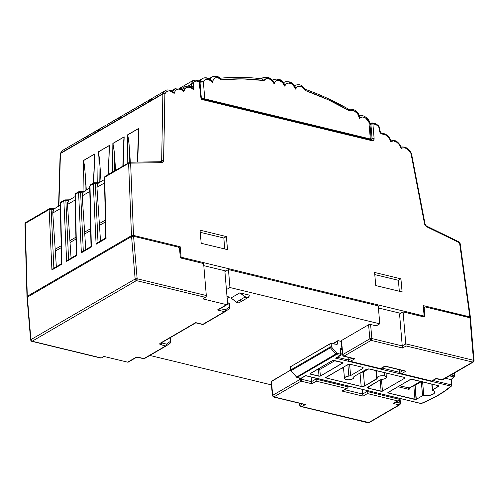 <?xml version="1.0" encoding="UTF-8"?>
<svg xmlns="http://www.w3.org/2000/svg" width="499" height="499" viewBox="0 0 499 499"><rect width="100%" height="100%" fill="white"/><g stroke="black" fill="none" stroke-linecap="round" stroke-linejoin="round"><path stroke-width="0.75" d="M62.618 150.405L60.229 153.474A1.435 0.873 20.1 0 1 60.51 153.156L162.936 93.587L165.263 90.699M374.874 123.771A1.435 0.848 103.6 0 1 375.329 123.69A1.435 0.848 103.6 0 1 375.866 124.557C377.737 125.23 378.872 126.665 379.277 128.861A1.435 0.574 -5.6 0 1 379.826 129.241A1.435 0.574 174.4 0 0 379.277 128.861L379.477 130.925A1.435 0.574 -5.6 0 1 380.026 131.306A1.435 0.574 174.4 0 0 379.477 130.925C379.77 132.528 380.6 133.576 381.966 134.063A1.435 0.848 -76.4 0 0 381.436 133.196A1.435 0.848 103.6 0 1 381.966 134.063L379.745 131.961L378.909 127.438L378.136 126.122L375.866 124.557L372.896 123.839L374.125 138.678A1.435 0.586 175.3 0 0 372.117 138.922L371.799 139.814M341.378 341.148L341.497 340.505L368.58 324.755L370.595 324.512L376.234 325.878L379.77 323.826L229.958 287.536L226.421 289.588L224.912 271.624L226.421 289.588L229.958 287.536L379.77 323.826L378.261 305.862L228.448 269.572L229.958 287.536L228.448 269.572L224.912 271.624L228.448 269.572L378.261 305.862L379.77 323.826L376.234 325.878L370.595 324.512L371.874 338.559L402.244 345.913L399.556 313.933L402.244 345.913L405.774 343.861L473.495 360.266L470.102 317.676L425.229 306.941L424.462 307.128L424.206 307.97L424.811 315.861L424.212 316.896L403.092 311.875L405.774 343.861L403.092 311.875L399.556 313.933L403.092 311.875L423.794 316.89A1.435 1.01 -120.2 0 0 424.406 316.821A1.435 1.01 -120.2 0 0 424.811 315.861L423.264 316.765L424.811 315.861L424.206 307.97A1.435 1.01 -120.2 0 1 424.618 307.01A1.435 1.01 -120.2 0 1 425.229 306.941L469.927 317.769L473.495 360.266A1.435 0.574 -4.8 0 1 474.044 360.658A1.435 0.574 -4.8 0 1 473.744 361.051A1.435 1.01 -120.2 0 1 473.339 362.018A1.435 1.01 -120.2 0 1 472.721 362.093L442.108 379.901A1.435 1.01 59.8 0 0 442.719 379.826L436.089 378.442L431.672 381.011L401.576 373.72L405.993 371.15L384.922 366.048L380.506 368.618L350.404 361.326L354.82 358.756L344.017 356.136L371.1 340.387A1.435 1.01 -120.2 0 1 369.865 338.809L342.782 354.564A1.435 1.01 59.8 0 0 344.017 356.136L371.1 340.387L402.599 348.015L406.13 345.963L472.721 362.093L441.659 379.982A1.435 0.848 -76.4 0 0 442.108 379.901L436.089 378.442L431.76 381.211L400.117 373.501L399.45 372.647L399.206 369.697L399.45 372.647L400.797 373.707L400.117 373.501M227.001 296.475L229.584 297.105L227.17 298.508L229.584 297.105L227.001 296.475M149.85 355.444L271.425 384.891L149.85 355.444M271.313 381.897L271.431 381.255L290.524 370.152L271.138 381.71M239.707 302.332L238.51 302.881L237.044 302.575L231.025 297.978L239.857 292.844L249.263 295.121L239.857 292.844L246.618 297.697L248.539 297.198L249.263 295.121A3.842 2.701 -120.2 0 1 248.165 297.485A3.842 2.701 -120.2 0 1 245.159 296.986L236.326 302.126L231.025 297.978L239.857 292.844L245.159 296.986L236.326 302.126A3.842 2.701 59.8 0 0 239.333 302.625L248.165 297.485M400.603 313.328L378.435 307.958L400.603 313.328M225.96 271.019L203.792 265.649L225.96 271.019M128.43 361.987L127.663 362.18L103.96 356.436L101.309 357.976L32.161 341.229L136.383 280.613L205.532 297.367L202.881 298.907L226.583 304.652L227.351 304.459L227.6 303.61L226.421 289.588L227.6 303.61A1.435 1.01 -120.2 0 1 227.195 304.577A1.435 1.01 -120.2 0 1 226.583 304.652L217.458 309.954L224.594 311.688L202.812 324.356A1.435 1.01 59.8 0 0 203.424 324.288A1.435 1.01 59.8 0 0 203.473 324.25L225.155 311.644M470.395 317.233L469.852 316.89L459.548 242.82L469.852 316.89L423.202 305.588L424.15 316.067L423.046 316.709L424.15 316.067L181.106 257.191L180.164 246.712L178.892 247.454L180.164 246.712L181.106 257.191L180.576 257.503L181.106 257.191L424.15 316.067L423.202 305.588L469.852 316.89L470.395 317.233L470.102 317.676M371.905 123.047A1.435 1.01 59.8 0 0 371.293 123.122A1.435 1.01 -120.2 0 1 371.905 123.047A1.435 0.848 103.6 0 1 372.354 122.966A1.435 0.848 103.6 0 1 372.896 123.839L374.125 138.678A1.435 0.586 -4.7 0 0 372.117 138.922L370.888 124.076L372.117 138.922L371.15 139.951L371.119 139.389L370.32 138.996L204.783 98.896L203.355 81.848L204.97 79.846L206.156 79.391L208.894 79.709L211.57 81.568L212.674 82.94L213.241 79.74L215.287 77.894L216.691 77.663L218.219 77.931L221.182 79.846L242.302 78.867L264.058 80.532L266.117 78.692L267.52 78.474L270.583 79.503L273.221 82.192L274.126 83.926L274.743 82.273L275.835 81.094L277.301 80.501L278.997 80.557L282.422 82.51L284.81 86.221L285.503 84.63L286.657 83.539L288.173 83.04L291.647 83.982L293.275 85.323L295.539 89.109L297.186 86.782L298.471 86.258L301.483 86.701L302.987 87.624L305.444 90.556L327.818 99.588L349.986 111.046L352.743 110.516L354.284 110.996L357.141 113.254L358.238 114.87L359.374 118.481L360.29 117.596L362.761 116.984L365.555 118.001L368.892 121.943L370.32 138.996L204.783 98.896L202.164 99.014A1.435 0.848 103.6 0 1 202.613 98.933A1.435 0.848 103.6 0 1 203.162 99.806A1.435 0.848 -76.4 0 0 202.625 98.933L371.562 139.857A1.435 0.848 103.6 0 1 372.104 140.73C373.439 140.893 374.113 140.213 374.125 138.678L373.626 140.356L372.104 140.73L203.162 99.806L201.502 98.659L200.667 96.663C200.96 98.266 201.789 99.313 203.162 99.806L372.104 140.73A1.435 0.848 -76.4 0 0 371.562 139.857L371.718 139.87M371.113 139.938A1.435 0.848 103.6 0 1 371.568 139.857M201.428 99.276L202.126 99.002M195.252 80.258A1.435 0.848 103.6 0 1 195.702 80.177A1.435 0.848 103.6 0 1 196.25 81.044L199.213 81.767L200.667 96.663A1.435 0.574 -5.6 0 1 201.216 97.043A1.435 0.574 174.4 0 0 200.667 96.663L199.213 81.767L196.25 81.044L194.167 81.555L193.6 82.547L193.999 90.107L190.905 87.662L187.636 87.057L185.048 88.448L183.832 91.473L180.8 89.396L179.216 88.984L176.384 89.552L175.317 90.494L174.195 93.407L170.109 91.011L168.737 90.893L166.379 91.747L164.882 93.874L163.553 161.551L162.125 162.637L130.626 163.142L133.514 235.416L180.164 246.712L133.514 235.416L130.626 163.142A1.435 0.63 177.7 0 0 128.611 163.316L131.499 235.653L133.514 235.416L131.499 235.653L27.283 296.269L131.499 235.653L128.611 163.316A1.435 1.01 -120.2 0 1 129.023 162.424A1.435 1.01 -120.2 0 1 129.391 162.325A1.435 1.01 59.8 0 0 129.023 162.424A1.435 1.01 59.8 0 0 128.611 163.316L130.626 163.142L130.114 162.35L129.391 162.325A1.435 0.954 89.1 0 1 129.721 162.225A1.435 0.954 89.1 0 1 130.626 163.142L162.125 162.637A1.435 0.954 -90.9 0 0 161.221 161.72L129.721 162.225L105.133 176.315A1.435 1.01 -120.2 0 1 105.501 176.216M100.511 241.029L99.345 223.577L105.345 220.084L99.345 223.577L96.931 187.337L97.112 185.272L97.916 183.626L95.315 183.663L98.022 242.477L95.315 183.663L97.916 183.626L96.931 187.337L104.534 182.915L96.931 187.337L100.511 241.029M85.791 249.594L84.624 232.135L90.631 228.648L84.624 232.135L82.21 195.901L82.391 193.837L83.196 192.184L80.595 192.227L83.302 251.041L80.595 192.227L83.196 192.184L82.21 195.901L89.814 191.479L82.21 195.901L85.791 249.594M71.07 258.151L69.91 240.699L75.91 237.206L69.91 240.699L67.49 204.459L67.671 202.394L68.475 200.748L65.874 200.785L68.581 259.599L65.874 200.785L68.475 200.748L67.49 204.459L75.093 200.037L67.49 204.459L71.07 258.151M398.395 280.301L400.922 278.835L402.1 291.934L375.766 285.559L374.581 272.46L400.922 278.835L398.395 280.301L374.774 274.581L398.395 280.301L399.319 291.26L398.395 280.301M223.833 238.017L226.353 236.551L227.532 249.65L201.197 243.269L200.018 230.17L226.353 236.551L223.833 238.017L200.205 232.291L223.833 238.017L224.75 248.976L223.833 238.017M97.473 130.22L95.864 131.1M86.633 136.526L87.188 136.133M87.967 135.797L88.834 135.192L87.967 135.797M89.265 134.911L91.18 133.788A9.581 6.743 -120.2 0 1 91.367 133.682M88.947 135.092L89.477 134.811M96.282 131.012L97.916 129.89L96.282 131.019M98.409 129.603L96.775 130.726L100.355 128.954M103.143 126.921L103.698 126.534M106.973 124.694L111.67 121.875M104.634 126.054L105.981 125.205M105.183 125.648L104.123 126.266M114.439 120.459L116.111 119.286A9.581 6.743 59.8 0 0 115.119 120.053L114.439 120.452A9.581 6.743 -120.2 0 1 115.431 119.685A9.581 6.743 -120.2 0 1 115.618 119.579M127.407 112.724L119.099 117.546A9.581 6.743 59.8 0 0 118.107 118.319L117.39 118.737L117.989 118.201M130.033 111.271L132.204 109.93L129.715 111.402M132.204 109.93L133.345 109.281M131.343 110.429L132.004 110.073M131.2 110.51L130.295 111.052M138.809 106.275L140.444 105.158L138.809 106.281M140.936 104.865L139.302 105.988L142.882 104.222M145.296 102.476A9.581 6.743 -120.2 0 1 146.207 101.784A9.581 6.743 -120.2 0 1 146.394 101.677L145.296 102.476M173.29 91.978C169.747 89.776 167.059 89.358 165.206 90.731L147.33 101.135M142.09 104.322L145.047 102.463L142.558 103.929M145.047 102.463L146.207 101.784A9.581 6.737 59.8 0 0 145.309 102.463L146.282 101.746M145.839 102.089L145.309 102.42L145.839 102.095M143.494 103.449L144.847 102.607M144.591 102.738L142.246 104.091M136.433 107.528L133.408 109.418M134.293 108.726L135.472 108.046M125.966 113.747L127.601 112.624L125.966 113.753M128.1 112.337L126.465 113.454L130.046 111.689M114.078 120.502L113.629 120.739M118.544 118.625L116.111 119.286L111.09 122.23M110.79 122.554L113.697 120.702M100.349 128.536L102.52 127.195L100.031 128.667M102.52 127.195L106.05 125.143M102.382 127.276L100.455 128.393L102.314 127.345M102.058 127.47L100.611 128.318M90.581 134.325L90.188 134.555A9.581 6.743 -120.2 0 1 91.18 133.788A9.581 6.737 59.8 0 0 90.2 134.549L90.581 134.325M91.23 133.813L91.966 133.333L91.23 133.813M92.739 132.89L91.966 133.333M83.439 138.479L85.073 137.356L83.439 138.485M87.662 135.847L62.818 150.28M85.572 137.069L83.932 138.192L87.518 136.427M83.838 138.148L83.277 138.41L83.838 138.148M26.99 296.712L27.283 296.269L26.99 296.712L27.526 297.055L26.99 296.712L25.256 223.427L49.139 209.53L51.921 269.94L61.901 264.139L60.566 202.887L63.86 200.972L66.641 261.382L76.621 255.575L75.28 194.329L78.58 192.408L81.362 252.818L91.342 247.017L90.001 185.765L93.301 183.85L96.082 244.261L106.062 238.453L104.721 177.207L128.611 163.316L104.721 177.207A1.435 0.605 178.7 0 0 104.422 177.588L105.738 238.042M392.27 140.107L393.137 140.219M122.841 166.017L124.17 136.838L112.868 143.406L113.834 147.791L114.714 157.416L114.552 170.839L114.714 157.416L115.568 170.246L114.308 152.214L112.949 143.475L124.17 136.838L123.134 165.843L124.17 136.838L112.868 143.406L112.525 172.018L112.868 143.406L124.095 136.994L123.758 140.313M99.794 182.771L99.993 165.98L101.029 181.53L99.588 160.778L98.234 152.039L109.449 145.396L108.414 174.407L109.449 145.396L98.147 151.97L97.779 182.715L98.147 151.97L109.375 145.558L109.038 148.877M85.073 191.335L85.273 174.538L86.308 190.088L84.867 169.336L83.514 160.597L94.735 153.954L93.693 182.965L94.735 153.954L83.433 160.528L83.059 191.273L83.433 160.528L94.654 154.116L94.317 157.435M60.329 154.266L60.448 153.536L162.867 93.968A1.435 1.01 -120.2 0 1 162.936 93.587L60.51 153.156A1.435 1.01 59.8 0 0 60.448 153.536L58.876 206.043L60.448 153.536L162.867 93.968L161.657 160.915L160.248 161.738L161.657 160.915A1.435 0.68 1 0 1 163.678 160.828L164.882 93.874C166.953 90.163 170.053 90.007 174.195 93.407C175.735 88.404 178.948 87.755 183.832 91.473C183.57 86.52 190.986 85.529 193.999 90.107L193.481 83.851C193.493 81.755 194.417 80.819 196.25 81.044A1.435 0.848 -76.4 0 0 195.714 80.177L198.671 80.894A1.435 0.848 103.6 0 1 199.213 81.767A1.435 0.848 -76.4 0 0 198.671 80.894A1.435 0.848 103.6 0 0 198.222 80.975M138.466 138.167L138.816 128.436L127.669 134.917L128.555 139.227L129.434 148.858L129.272 162.306L129.434 148.858L130.326 162.219L129.023 143.656L127.588 134.849L138.89 128.274L137.68 162.1L138.89 128.274L127.588 134.849L127.245 163.454L127.588 134.849L138.816 128.436L138.479 131.755M369.915 123.92L371.293 123.122A1.435 1.01 59.8 0 0 370.888 124.076A1.435 1.01 -120.2 0 1 371.293 123.122L372.354 122.966A1.435 0.848 -76.4 0 1 372.896 123.839A1.435 0.586 175.3 0 0 370.888 124.076L369.977 124.607L372.397 123.771L375.866 124.557A1.435 0.848 -76.4 0 0 375.323 123.683C378.286 125.024 379.789 126.877 379.826 129.247A1.435 0.574 -5.6 0 1 379.521 129.646M193.793 88.529L193.169 88.292M378.922 127.476L379.402 128.892M193.001 80.507L191.466 84.094L187.961 86.127L191.466 84.094L192.408 80.957L193.051 80.476M191.136 87.15L191.647 86.14L191.466 84.094A1.435 0.586 -4.7 0 1 193.481 83.851A1.435 0.586 175.3 0 0 191.466 84.094L191.635 86.146L190.481 86.82L191.635 86.146L192.508 86.645L193.999 90.107L191.454 87.331M459.386 242.115L458.806 242.121L459.386 242.115L459.548 242.82L426.545 226.689L425.298 225.61L424.593 224.032L410.995 153.499L407.783 149.357L405.007 147.91L402.325 147.872L401.184 148.396L399.474 144.797L396.705 142.09L393.543 140.93L390.754 141.597L389.488 138.672L387.467 136.215L385.01 134.618L382.496 134.119C386.345 134.474 389.095 136.963 390.754 141.597C393.312 138.922 400.51 143.618 401.184 148.396C404.876 146.893 408.151 148.59 410.995 153.499L424.593 224.032L426.545 226.689L459.548 242.82A1.435 0.699 -64 0 0 459.298 242.052L460.09 243.144A1.435 0.53 172.1 0 0 459.548 242.82L460.084 243.113L459.785 243.543M226.353 236.551L227.532 249.65L201.197 243.269L200.018 230.17L226.353 236.551M400.922 278.835L402.1 291.934L375.766 285.559L374.581 272.46L400.922 278.835M174.781 88.841L172.635 91.498L174.862 88.791M184.455 86.882L182.272 89.558L184.487 86.857L181.062 88.853M52.769 213.023L52.95 210.958L53.761 209.306L51.154 209.349L53.861 268.163L51.154 209.349L53.761 209.306L52.769 213.023L60.379 208.601L52.769 213.023L55.189 249.257L52.769 213.023M56.35 266.716L55.189 249.257L61.19 245.77L55.189 249.257L56.35 266.716M105.389 221.961L99.469 225.405L105.389 221.961M90.668 230.519L84.749 233.962L90.668 230.519M75.948 239.083L70.028 242.526L75.948 239.083M61.227 247.641L55.308 251.084L61.227 247.641M93.4 183.139L94.735 153.954L83.433 160.528L84.393 164.913L85.273 174.538L85.08 190.805M94.323 157.279L94.305 163.847M108.121 174.575L109.449 145.396L98.147 151.97L99.114 156.349L99.993 165.98L99.8 182.247M109.044 148.721L109.025 155.289M123.764 140.157L123.746 146.725M98.49 183.027L97.916 183.626M83.77 191.591L83.196 192.184M69.049 200.149L68.475 200.748M54.335 208.713L53.761 209.306M76.303 255.132L75.28 194.329A1.435 0.605 178.7 0 0 74.981 194.71L76.303 255.164M68.045 259.954L66.641 261.382L76.621 255.575L76.366 255.313M74.987 194.778L75.28 194.329A1.435 1.01 -120.2 0 1 75.692 193.437A1.435 1.01 -120.2 0 1 76.066 193.338M65.363 200.005L64.639 199.98A1.435 1.01 59.8 0 0 64.271 200.08A1.435 1.01 59.8 0 0 63.86 200.972L65.874 200.785L65.363 200.005L64.639 199.98A1.435 0.954 89.1 0 1 64.97 199.887A1.435 0.954 89.1 0 1 65.874 200.785A1.435 0.636 177.4 0 0 63.86 200.972L66.641 261.382L67.515 260.241M84.649 191.248L79.69 191.323L75.692 193.437A1.435 1.01 59.8 0 0 75.28 194.329L78.58 192.408A1.435 1.01 -120.2 0 1 78.992 191.516A1.435 1.01 -120.2 0 1 79.36 191.416A1.435 0.954 89.1 0 1 79.69 191.323A1.435 0.954 89.1 0 1 80.595 192.227L80.083 191.441L79.36 191.416A1.435 1.01 59.8 0 0 78.992 191.516A1.435 1.01 59.8 0 0 78.58 192.408L80.595 192.227A1.435 0.636 177.4 0 0 78.58 192.408L81.362 252.818L82.235 251.683L81.362 252.818L91.342 247.017L90.001 185.765A1.435 0.605 178.7 0 0 89.701 186.152L91.018 246.6M80.083 191.441L79.36 191.416M60.273 203.336L60.566 202.887A1.435 1.01 -120.2 0 1 60.972 201.995A1.435 1.01 59.8 0 0 60.566 202.887L63.86 200.972A1.435 1.01 -120.2 0 1 64.271 200.08A1.435 1.01 -120.2 0 1 64.639 199.98M61.583 263.69L60.566 202.887A1.435 0.605 178.7 0 0 60.26 203.274L60.972 201.995A1.435 1.01 -120.2 0 1 61.346 201.895M82.765 251.39L82.235 251.683M53.324 268.512L51.921 269.94L61.901 264.139L61.645 263.871M89.708 186.214L90.001 185.765A1.435 1.01 -120.2 0 1 90.413 184.873A1.435 1.01 -120.2 0 1 90.787 184.773M50.642 208.563L49.919 208.538A1.435 1.01 59.8 0 0 49.551 208.638A1.435 1.01 59.8 0 0 49.139 209.53L51.154 209.349L50.642 208.563L49.919 208.538A1.435 0.954 89.1 0 1 50.249 208.445A1.435 0.954 89.1 0 1 51.154 209.349A1.435 0.636 177.4 0 0 49.139 209.53L51.921 269.94L52.794 268.805M99.37 182.69L94.411 182.765L90.413 184.873A1.435 1.01 59.8 0 0 90.001 185.765L93.301 183.85A1.435 1.01 -120.2 0 1 93.712 182.958A1.435 1.01 -120.2 0 1 94.08 182.859A1.435 0.954 89.1 0 1 94.411 182.765A1.435 0.954 89.1 0 1 95.315 183.663L94.804 182.883L94.08 182.859A1.435 1.01 59.8 0 0 93.712 182.958A1.435 1.01 59.8 0 0 93.301 183.85L95.315 183.663A1.435 0.636 177.4 0 0 93.301 183.85L96.082 244.261L96.956 243.119L96.082 244.261L106.062 238.453L104.721 177.207A1.435 1.01 -120.2 0 1 105.133 176.315A1.435 1.01 59.8 0 0 104.721 177.207L104.428 177.656M94.804 182.883L94.08 182.859M27.283 296.269L25.256 223.427A1.435 1.01 -120.2 0 1 25.667 222.535A1.435 1.01 59.8 0 0 25.256 223.427L49.139 209.53A1.435 1.01 -120.2 0 1 49.551 208.638A1.435 1.01 -120.2 0 1 49.919 208.538M97.486 242.832L96.956 243.119M182.665 89.882L183.832 91.473L183.145 90.257M60.154 154.016L60.448 153.536A1.435 0.661 -178.3 0 0 60.142 153.929L58.576 206.218M173.028 91.822L174.195 93.407L173.509 92.19M165.138 90.774L162.936 93.587A1.435 0.886 19.6 0 1 164.882 93.874L164.882 93.874A1.435 0.68 -179 0 0 162.867 93.968L164.826 93.856L162.936 93.587A1.435 1.01 59.8 0 0 162.867 93.968L161.657 160.915L160.89 161.819A1.435 0.954 89.1 0 1 161.239 161.72A1.435 0.954 89.1 0 1 162.125 162.637L163.678 160.828A1.435 0.68 -179 0 0 161.657 160.915L160.89 161.819M130.114 162.35L129.391 162.325M425.123 224.282A1.435 0.468 169.1 0 0 424.593 224.032A1.435 0.468 -10.9 0 1 425.123 224.288L426.296 225.922A1.435 0.699 116 0 1 426.545 226.689A1.435 0.699 -64 0 0 426.302 225.922L459.298 242.052M411.082 153.704A1.435 1.01 -120.2 0 1 411.22 154.129L411.519 153.729L410.995 153.499L411.419 153.424L410.995 153.499A1.435 0.468 169.1 0 1 411.525 153.748L425.123 224.288A1.435 0.468 -10.9 0 1 424.817 224.669M411.519 153.729L411.22 154.129M411.525 153.748L411.295 153.418M401.127 147.074L401.184 148.396L401.127 147.074M390.86 140.575L390.754 141.597L390.698 140.281M381.567 133.208A1.435 0.961 87.6 0 1 382.496 134.119A1.435 0.961 -92.4 0 0 381.567 133.208A1.435 0.961 -92.4 0 0 381.492 133.214M380.974 133.277A1.435 0.848 103.6 0 1 381.436 133.196L380.026 131.306L379.826 129.247M60.51 153.156L60.204 153.754L60.51 153.156A1.435 1.01 -120.2 0 0 60.448 153.536M184.487 86.863C187.574 85.834 189.894 85.99 191.441 87.325L191.236 87.1A1.435 1.01 -120.2 0 0 191.635 86.146L191.647 86.14A1.435 1.004 -119.7 0 1 191.236 87.1A1.435 1.01 59.8 0 0 191.635 86.146C192.639 86.477 193.425 87.799 193.999 90.107L191.416 87.306M200.91 97.448A1.435 0.574 -5.6 0 0 201.216 97.043L199.762 82.148A1.435 0.574 174.4 0 0 199.213 81.767L199.756 82.104L199.463 82.553M25.137 224.107L25.256 223.427A1.435 0.611 178.4 0 0 24.95 223.814L26.977 296.649M55.208 208.37L49.551 208.638L25.667 222.535A1.435 1.01 -120.2 0 1 26.035 222.435M24.962 223.883L25.256 223.427M148.596 100.505L151.983 99.557M148.652 101.49L149.257 101.141M142.876 103.804L142.302 104.054M133.127 109.4L134.955 108.327M133.57 109.325L134.518 108.595M134.911 108.395L135.304 108.133M133.632 109.15L132.965 109.506M130.651 110.921L130.32 111.046M127.376 112.743L130.139 111.134M118.494 118.095L121.057 116.916M119.074 117.627L120.328 117.939M115.437 119.685A9.581 6.737 59.8 0 0 114.452 120.44M111.364 122.136L111.901 121.775M113.123 121.032L113.547 120.789M114.583 120.29L115.076 120.122M105.726 125.336L105.177 125.654M104.017 126.403L103.137 126.896M100.96 128.187L100.636 128.318M90.188 134.562L91.529 133.607L90.188 134.555M92.178 133.227L94.648 132.771M88.123 135.653L87.793 135.784M89.677 134.661L90.469 134.293M87.506 136.009L86.938 136.258M141.18 106.231L141.647 105.963M128.973 113.329L129.297 113.429M96.737 130.869L98.353 130.576M84.556 137.949L86.545 137.924M84.425 137.892L85.603 137.4M82.347 195.072L82.017 194.822M202.525 98.902A2.395 0.954 -4.8 0 1 204.783 98.896L203.355 81.848A2.395 0.954 175.2 0 0 199.999 82.248L201.265 97.33L199.999 82.248L203.355 81.848A7.192 5.059 -120.2 0 1 212.674 82.94A7.186 5.052 -120.2 0 1 215.287 77.894A7.186 5.052 -120.2 0 1 221.182 79.846A285.085 200.529 -120.2 0 1 264.058 80.532A7.186 5.052 -120.2 0 1 269.048 78.748A7.186 5.052 -120.2 0 1 274.126 83.926A7.186 5.052 -120.2 0 1 278.997 80.557A7.186 5.052 -120.2 0 1 284.81 86.221A7.186 5.052 -120.2 0 1 289.888 83.196A7.186 5.052 -120.2 0 1 295.539 89.109A7.186 5.052 -120.2 0 1 299.936 86.233A7.186 5.052 -120.2 0 1 305.444 90.556A285.085 200.529 -120.2 0 1 349.986 111.046A7.186 5.052 -120.2 0 1 355.787 111.932A7.186 5.052 -120.2 0 1 359.374 118.481A7.186 5.052 -120.2 0 1 368.892 121.943L370.32 138.996A2.395 0.954 -4.8 0 1 371.237 139.651L369.809 122.598A2.395 0.954 175.2 0 0 368.892 121.943L369.809 122.598L369.297 123.259M202.619 78.455A9.587 6.743 59.8 0 0 200.118 81.312L199.6 81.611L200.118 81.312L199.999 82.248A2.395 1.684 -120.2 0 1 200.118 81.312A9.587 6.743 -120.2 0 1 202.351 78.599A9.587 6.743 -120.2 0 1 209.761 79.765M284.099 82.254A9.581 6.743 59.8 0 0 283.519 82.634A9.581 6.743 -120.2 0 1 284.012 82.304A9.581 6.743 -120.2 0 1 293.899 86.028L294.684 86.046L295.196 86.807L295.539 89.109L294.684 86.046M273.489 79.678A9.581 6.743 59.8 0 0 272.635 80.277A9.581 6.743 -120.2 0 1 273.396 79.734A9.581 6.743 -120.2 0 1 283.002 83.09M263.042 77.644A9.581 6.743 59.8 0 0 261.563 78.836A9.581 6.743 -120.2 0 1 262.836 77.757A9.581 6.743 -120.2 0 1 272.155 80.763M211.981 76.983A9.581 6.743 59.8 0 0 209.992 79.229A9.581 6.743 -120.2 0 1 212.038 76.946A9.581 6.743 -120.2 0 1 219.785 78.387L220.371 78.237L219.785 78.387M369.017 122.224C369.815 121.737 369.771 121.644 368.892 121.943L369.591 121.787L369.809 122.598M358.712 115.855L359.386 115.812L359.642 116.454L359.374 118.481L359.386 115.812M348.04 109.456L348.664 109.318L348.04 109.456M349.238 109.587L349.986 111.046L348.664 109.318M305.338 89.383L305.444 90.556L305.338 89.383M283.812 83.108L284.81 86.221L283.812 83.108M272.984 80.788L274.126 83.926L272.984 80.788L273.577 81.568M262.069 78.904L264.058 80.532L262.143 78.911C247.778 77.027 233.8 76.802 220.209 78.237M220.839 78.486L221.182 79.846L220.371 78.237M211.208 80.177L212.674 82.94L210.703 79.79M200.118 81.312A2.395 1.485 21.3 0 1 203.355 81.848L200.118 81.312M299.606 403.292L299.793 405.5L299.606 403.292M301.034 381.136A1.435 1.01 -120.2 0 1 299.799 379.558L272.716 395.314A1.435 1.01 59.8 0 0 273.951 396.886L301.034 381.136L311.844 383.756L316.26 381.186L346.356 388.478L341.94 391.041L363.01 396.15L367.426 393.58L397.522 400.872L393.106 403.441L399.125 404.895L368.505 422.703A1.435 1.01 59.8 0 0 369.123 422.634L301.914 406.573L305.45 404.521L273.951 396.886L301.034 381.136A1.435 0.848 -76.4 0 0 301.808 379.309L301.695 378.061L301.808 379.309A1.435 0.561 174.8 0 0 299.799 379.558L272.716 395.314L271.431 381.255L272.716 395.314L272.41 395.707A1.435 0.561 -5.2 0 1 272.716 395.314L273.951 396.886A1.435 0.848 103.6 0 1 273.502 396.973L305.45 404.521L304.671 404.508L305.45 404.521L301.914 406.573L301.14 406.566L368.056 422.784A1.435 0.848 -76.4 0 0 368.505 422.703L399.125 404.895A1.435 0.848 -76.4 0 0 399.899 403.067L395.894 402.1L399.899 403.067A1.435 0.848 103.6 0 1 399.125 404.895A1.435 1.01 59.8 0 0 399.736 404.826A1.435 1.01 -120.2 0 1 399.125 404.895L393.106 403.441L398.913 400.317L399.35 398.427L399.425 399.319L367.071 391.478L366.99 390.586L367.071 391.478L362.654 394.048L362.268 389.438L362.654 394.048L344.728 389.707L362.654 394.048L362.711 394.609L362.654 394.048L367.071 391.478L367.127 392.039L367.071 391.478L399.425 399.319L398.913 400.317L397.522 400.872L367.426 393.58L367.127 392.039L367.426 393.58L363.01 396.15L362.711 394.609L363.01 396.15L341.94 391.041L347.747 387.923L348.183 386.026L348.258 386.925L315.898 379.084L315.823 378.192L315.898 379.084L311.482 381.654L311.095 377.044L311.482 381.654L301.808 379.309A1.435 0.848 103.6 0 1 301.034 381.136L311.844 383.756L311.482 381.654L301.808 379.309A1.435 0.561 -5.2 0 0 299.799 379.558A1.435 1.01 59.8 0 0 301.034 381.136M399.736 404.826L400.447 403.46A1.435 0.574 175.2 0 0 399.899 403.067L399.512 398.464L399.899 403.067A1.435 0.574 -4.8 0 1 400.447 403.46A1.435 0.574 -4.8 0 1 400.142 403.859A1.435 1.01 -120.2 0 1 399.736 404.826L369.123 422.634L368.056 422.784L300.909 406.523M299.668 378.123L299.799 379.558L299.668 378.123M302.413 403.972L299.793 405.5L299.986 405.986L301.14 406.566L299.793 405.5L302.413 403.972M470.177 318.555L470.47 318.113L469.927 317.769A1.435 0.574 175.2 0 1 470.476 318.162L474.044 360.658L473.339 362.018L472.721 362.093A1.435 0.848 -76.4 0 0 473.495 360.266L472.721 362.093L406.13 345.963L406.03 345.558L406.13 345.963L402.599 348.015L402.5 347.616L402.599 348.015L371.1 340.387L371.874 338.559A1.435 0.848 103.6 0 1 371.1 340.387L369.865 338.809L342.782 354.564L341.497 340.505L368.58 324.755L369.865 338.809A1.435 0.561 -5.2 0 1 371.874 338.559L369.865 338.809L368.58 324.755L370.595 324.512L371.874 338.559L402.244 345.913L402.5 347.616L402.244 345.913L405.774 343.861L406.03 345.558L405.774 343.861L473.495 360.266L473.744 361.051M423.458 308.407L424.206 307.97L423.458 308.407M351.789 358.213L348.283 360.247L348.04 357.303L348.483 360.733L348.283 360.247L351.789 358.213M402.955 370.607L399.45 372.647L402.955 370.607M240.431 300.255L240.362 301.072M203.617 263.553L181.486 258.195A1.435 1.01 -120.2 0 1 180.245 256.617L179.521 248.695L178.286 247.117A1.435 1.01 -120.2 0 1 179.521 248.695L180.245 256.617L181.05 257.989L203.617 263.553L206.305 295.539L203.617 263.553M100.655 357.958L32.161 341.229A1.435 1.01 -120.2 0 1 30.926 339.638L27.358 297.142L131.574 236.532A1.435 0.574 175.2 0 1 133.582 236.289L131.574 236.532L135.142 279.028A1.435 0.574 -4.8 0 1 137.15 278.785L135.142 279.028L136.383 280.613L137.15 278.785A1.435 0.848 103.6 0 1 136.383 280.613A1.435 1.01 -120.2 0 1 135.142 279.028L30.926 339.638L27.358 297.142L131.574 236.532L135.142 279.028L30.926 339.638A1.435 1.01 59.8 0 0 32.161 341.229L136.383 280.613L205.532 297.367A1.435 0.848 -76.4 0 0 206.305 295.539L137.15 278.785L133.582 236.289L178.286 247.117L133.582 236.289L137.15 278.785L206.305 295.539L205.856 297.067L202.881 298.907L226.583 304.652L217.458 309.954L224.594 311.688A1.435 1.01 59.8 0 0 225.211 311.613A1.435 1.01 59.8 0 0 225.261 311.582A1.435 1.01 -120.2 0 1 225.211 311.613A1.435 1.01 -120.2 0 1 224.594 311.688L202.812 324.356L195.67 322.628L160.341 343.175L159.836 343.605L160.104 344.46L165.718 345.932A1.435 1.01 59.8 0 0 166.329 345.857A1.435 1.01 59.8 0 0 166.379 345.826A1.435 1.01 -120.2 0 1 166.329 345.857A1.435 1.01 -120.2 0 1 165.718 345.932L143.93 358.6A1.435 1.01 59.8 0 0 144.542 358.531A1.435 1.01 59.8 0 0 144.598 358.494L166.273 345.888M170.546 337.923L169.991 337.393L170.546 337.923L170.253 338.447M229.421 303.679L227.507 302.506L228.866 303.149L229.203 307.147L229.135 304.203M203.473 324.25A1.435 1.01 -120.2 0 1 203.424 324.288A1.435 1.01 -120.2 0 1 202.812 324.356L195.67 322.628L160.341 343.175A2.875 1.141 175.2 0 0 160.834 344.747L165.718 345.932L143.93 358.6L138.048 357.284L135.871 357.546L127.663 362.18L103.96 356.436L101.309 357.976A1.435 0.848 -76.4 0 1 100.867 358.057L31.711 341.31A1.435 0.848 103.6 0 1 31.169 340.424A1.435 0.574 -4.8 0 1 30.62 340.031A1.435 0.574 -4.8 0 1 30.926 339.638A1.435 0.574 175.2 0 0 30.62 340.031L31.711 341.31A1.435 0.848 -76.4 0 0 32.161 341.229A1.435 0.848 103.6 0 1 31.711 341.31M30.62 340.031L27.052 297.535A1.435 0.574 175.2 0 1 27.358 297.142L27.239 297.784M225.367 309.86L229.203 307.147L225.367 309.86L220.246 308.619L225.367 309.86A1.435 0.848 103.6 0 1 224.594 311.688A1.435 0.848 -76.4 0 0 225.367 309.86A1.435 1.017 54.8 0 1 225.317 311.544A1.435 1.017 -125.2 0 0 225.367 309.86M166.491 344.104L161.607 342.919A1.435 0.574 -4.8 0 1 161.389 342.85A1.435 0.574 -4.8 0 0 161.607 342.919A1.435 0.848 103.6 0 1 160.834 344.747A1.435 0.848 -76.4 0 0 161.607 342.919L166.491 344.104A1.435 0.848 103.6 0 1 165.718 345.932A1.435 0.848 -76.4 0 0 166.491 344.104A1.435 1.017 54.8 0 1 166.435 345.788A1.435 1.017 -125.2 0 0 166.491 344.104L170.321 341.391L166.491 344.104M170.022 337.829L170.321 341.391A1.435 1.017 54.8 0 1 170.271 343.081A1.435 1.017 -125.2 0 0 170.321 341.391A1.435 0.574 -4.8 0 1 170.87 341.784A1.435 0.574 175.2 0 0 170.321 341.391L170.022 337.829M135.023 357.895L127.663 362.18A1.435 1.01 59.8 0 0 128.274 362.106L135.634 357.827A1.435 1.01 -120.2 0 1 135.023 357.895A1.435 1.01 59.8 0 0 135.647 357.82L138.597 357.502A1.435 0.848 -76.4 0 0 139.046 357.415A2.875 1.141 175.2 0 0 135.023 357.895M139.046 357.415A1.435 0.848 103.6 0 1 138.597 357.502L143.481 358.681A1.435 0.848 -76.4 0 0 143.93 358.6L139.046 357.415M143.93 358.6L166.435 345.788A1.435 1.017 54.8 0 1 166.379 345.826A1.435 1.017 -125.2 0 0 166.435 345.788L170.271 343.081A1.435 1.017 54.8 0 1 170.215 343.112A1.435 1.017 -125.2 0 0 170.271 343.081L170.87 341.784L170.552 337.991M202.812 324.356A1.435 0.848 103.6 0 1 202.363 324.437A1.435 0.848 -76.4 0 0 202.812 324.356M160.341 343.175A1.435 1.01 59.8 0 0 160.952 343.1A1.435 1.01 -120.2 0 1 160.341 343.175M166.485 345.751L170.215 343.112M218.219 309.767L217.458 309.954L218.219 309.767M229.097 308.869A1.435 1.017 -125.2 0 0 229.147 308.837A1.435 1.017 -125.2 0 0 229.203 307.147A1.435 1.017 54.8 0 1 229.147 308.837A1.435 1.017 54.8 0 1 229.097 308.869L225.367 311.507M229.434 303.748L229.752 307.54A1.435 0.574 175.2 0 0 229.203 307.147A1.435 0.574 -4.8 0 1 229.752 307.54L229.147 308.837L225.211 311.613L203.424 324.288L202.363 324.437L195.776 322.847M347.747 387.923L348.258 386.925L315.898 379.084L311.482 381.654L311.844 383.756L316.26 381.186L315.898 379.084L316.26 381.186L346.356 388.478L347.747 387.923L347.117 388.284M398.913 400.317L398.283 400.678M304.446 404.464L273.502 396.973A1.435 0.848 103.6 0 1 272.959 396.087A1.435 0.561 -5.2 0 1 272.41 395.707L271.125 381.648M303.991 404.302L304.671 404.508M301.14 406.566L300.46 406.361M405.213 371.144L384.922 366.048L380.594 368.817L348.951 361.108M400.797 373.707L401.576 373.72L405.993 371.15M353.367 358.538L344.017 356.136A1.435 0.848 103.6 0 1 343.568 356.224A1.435 0.848 103.6 0 1 343.025 355.338A1.435 0.561 -5.2 0 1 342.476 354.951A1.435 0.561 -5.2 0 1 342.782 354.564A1.435 0.561 174.8 0 0 342.476 354.951L343.568 356.224A1.435 0.848 -76.4 0 0 344.017 356.136A1.435 1.01 -120.2 0 1 342.782 354.564L341.497 340.505L341.204 340.96M349.631 361.313L350.404 361.326L354.82 358.756M348.851 376.078L347.853 364.613L348.851 376.078L346.262 376.651L344.684 377.674L344.684 378.778L346.256 379.577A4.659 1.853 -4.8 0 1 344.478 378.311A4.659 1.853 -4.8 0 1 348.851 376.078L350.597 375.591L362.729 368.53L350.597 375.591L348.851 376.078M384.561 375.897L384.299 372.547L384.561 375.897L381.972 375.691L379.29 376.146L377.462 377.107L377.138 378.223A4.659 1.853 -4.8 0 1 377.057 377.955A4.659 1.853 -4.8 0 1 379.589 376.059A4.659 1.853 -4.8 0 1 384.561 375.897A4.659 1.853 -4.8 0 1 386.345 377.175A4.659 1.853 -4.8 0 1 381.966 379.396L384.554 378.822L386.132 377.805L386.132 376.695L384.561 375.897M337.418 357.284L348.258 359.91L337.418 357.284M381.935 368.069L399.425 372.304L381.935 368.069M337.53 343.717L336.519 344.304L337.53 343.717L337.517 341.297L338.21 340.68L341.241 341.416L337.942 340.674L337.156 344.329L331.149 343.624L331.43 346.905L336.944 353.317L340.755 354.24A0.961 0.568 103.6 0 1 340.237 355.45L335.565 358.17L450.99 386.132L335.565 358.17L340.237 355.45L336.426 354.533L297.136 377.381L300.941 378.304L305.613 375.591L421.037 403.554L429.92 399.562L437.922 395.302L444.971 390.811L450.99 386.132A0.961 0.568 -76.4 0 0 451.508 384.922L433.101 380.463L451.508 384.922L451.127 379.627L445.414 378.261L450.977 379.608A123.552 49.108 175.2 0 0 453.816 376.932L449.499 375.884L453.816 376.932A0.961 0.568 -76.4 0 0 454.333 375.716L454.152 373.177L454.333 375.716L451.121 374.942L454.333 375.716A0.961 0.38 -4.1 0 1 454.701 375.984A0.961 0.38 -4.1 0 1 454.701 375.996L454.483 372.984M342.326 353.286L341.01 352.968L342.326 353.286M342.008 349.843L340.767 349.543L342.008 349.843M360.939 372.504L363.334 371.986L368.68 368.88L363.322 371.992M343.549 368.412L341.983 368.031L343.549 368.412M387.636 373.352L386.12 374.231L387.636 373.352M421.586 381.517L415.112 385.24L413.771 385.396L415.112 385.24L416.035 399.45L387.873 392.888M336.912 344.354L331.149 343.624L329.814 343.873L330.089 347.067A0.961 0.674 59.8 0 0 330.4 347.784L335.914 354.196L296.624 377.051L291.048 370.67L330.4 347.784L335.914 354.196L336.944 353.317A0.961 0.568 103.6 0 1 336.426 354.533L340.237 355.45A0.961 0.674 59.8 0 0 340.642 355.407A0.961 0.674 -120.2 0 1 340.237 355.45A0.961 0.568 -76.4 0 0 340.755 354.24L340.318 348.096L341.884 348.477L340.318 348.096L340.723 348.944L340.318 348.096L340.755 354.24A0.961 0.38 -4 0 1 341.116 354.508A0.961 0.38 -4 0 1 340.917 354.764A0.961 0.38 176 0 0 341.116 354.508A0.961 0.38 176 0 0 340.755 354.24L336.944 353.317L331.43 346.905L331.149 343.624L330.45 343.655L290.424 366.784L290.73 369.952L330.089 347.067L329.814 343.873L290.256 366.921M309.91 373.888L332.845 360.409L343.031 362.723L320.09 376.196L310.022 374.019M377.175 378.348L364.532 386.083L362.012 386.594L325.741 377.862M325.622 377.724L348.358 364.32L349.362 364.12L362.324 367.22L363.222 367.794L362.729 368.53L362.611 367.308L362.729 368.53L363.241 367.875L362.324 367.22L349.699 364.164L348.358 364.32L325.816 377.431L325.984 377.955L361.182 386.482L360.035 373.027L361.182 386.482L364.532 386.083L376.67 379.022L375.866 370.501L376.67 379.022L377.138 378.223M346.256 379.577L348.845 379.789L352.6 378.897L353.729 377.805L354.147 376.452L366.285 369.391L368.805 368.886L404.839 377.518L405.001 378.042L382.178 391.272L368.493 388.253L381.117 391.31L380.151 379.926L381.117 391.31L382.459 391.154L405.001 378.042L404.951 377.556L405.001 378.042L404.839 377.518L369.64 368.992L366.285 369.391L354.147 376.452L353.679 377.25A4.659 1.853 -4.8 0 1 353.76 377.531A4.659 1.853 -4.8 0 1 351.215 379.421A4.659 1.853 -4.8 0 1 346.256 379.577M367.888 388.016L367.663 387.305L368.087 386.943L380.219 379.882L381.966 379.396L380.219 379.882L367.576 387.58M432.458 390.274L434.118 391.129L434.729 392.095L434.411 393.15L433.201 394.16L428.822 395.532L422.796 395.601L416.316 399.331L422.541 395.713L421.331 381.623L415.112 385.24L416.316 399.331L414.975 399.493L413.79 385.559L414.975 399.493L388.116 392.987L387.954 392.464L411.076 379.196L438.883 385.827L432.377 390.143M387.754 392.757L410.44 379.383L411.781 379.221L438.64 385.727L438.802 386.251L438.752 385.764L438.802 386.251L432.577 389.875L432.022 384.124L432.652 390.374A7.279 2.894 -4.8 0 1 434.741 392.158A7.279 2.894 -4.8 0 1 431.192 395.008A7.279 2.894 -4.8 0 1 423.776 395.532L422.578 381.448L423.776 395.532L422.541 395.713L421.449 381.567M409.941 387.798L409.598 389.058L408.581 389.307L397.846 386.706L408.581 389.307A0.961 0.568 103.6 0 1 409.093 388.097L420.657 381.373L409.093 388.097A0.961 0.568 -76.4 0 0 408.581 389.307L409.947 387.929A0.961 0.38 -4 0 1 409.798 387.879A0.961 0.38 176 0 0 409.947 387.929L409.941 387.798M388.116 392.987L387.954 392.464M325.984 377.955L325.816 377.431M363.334 371.986L364.532 386.083L363.334 371.986M368.493 388.253L368.387 386.762L368.493 388.253L367.576 387.586M381.467 379.465L382.459 391.154L381.467 379.465M349.581 364.139L350.597 375.591L349.581 364.139M310.266 374.119L310.228 373.52L310.266 374.119L319.036 376.24L318.468 369.628L317.376 369.36L318.468 369.628A0.961 0.368 175.1 0 0 319.809 369.466L320.377 376.078L342.838 363.016L342.67 362.492L333.906 360.372L332.565 360.528L310.104 373.595L310.266 374.119L310.104 373.595M334.997 360.634L319.809 369.466L320.377 376.078L319.036 376.24L318.468 369.628A0.961 0.568 103.6 0 1 318.892 368.48A0.961 0.568 -76.4 0 0 318.468 369.628A0.961 0.368 -4.9 0 0 319.809 369.466A0.961 0.674 59.8 0 0 318.998 368.418A0.961 0.674 -120.2 0 1 319.809 369.466L334.997 360.634M409.56 388.01L399.468 385.764L409.498 388.054M337.517 341.297L333.101 343.867L338.21 340.68M290.774 370.657L290.898 370.476A0.961 0.38 -5.6 0 1 290.53 370.221A0.961 0.38 -5.6 0 1 290.73 369.952A0.961 0.674 59.8 0 0 291.048 370.67L330.4 347.784A0.961 0.674 -120.2 0 1 330.089 347.067A0.961 0.368 -4.9 0 1 331.43 346.905A0.961 0.368 175.1 0 0 330.089 347.067L290.73 369.952L290.424 366.784M340.711 349.281L340.723 348.944M451.414 379.558L454.626 376.146A0.961 0.798 -135.3 0 1 453.816 376.932L454.626 376.146L454.333 375.716L453.816 376.932A123.552 49.108 -4.8 0 1 450.977 379.608L451.458 379.502L451.127 379.627L451.508 384.922A0.961 0.38 -4.1 0 1 451.869 385.184A0.961 0.38 -4.1 0 1 451.77 385.371L451.508 384.922L450.99 386.132L451.545 385.976A0.961 0.773 -130.9 0 1 450.99 386.132A123.49 49.083 -4.8 0 1 421.037 403.554A0.961 0.549 67.6 0 0 421.337 403.56L420.738 403.604A0.961 0.568 -76.4 0 0 421.037 403.554L305.706 375.703M454.626 376.146L454.333 375.716M331.217 347.136L330.4 347.784L331.217 347.136M336.07 358.045L336.488 357.802M340.917 354.764A0.961 0.674 -120.2 0 1 340.642 355.407L341.116 354.508L340.736 349.038M305.694 375.735L301.352 378.261A0.961 0.674 -120.2 0 1 300.941 378.304A0.961 0.674 59.8 0 0 301.352 378.261L300.641 378.361A0.961 0.568 -76.4 0 0 300.941 378.304A0.961 0.568 103.6 0 1 300.641 378.361L296.836 377.437A0.961 0.568 -76.4 0 0 297.136 377.381L336.426 354.533A0.961 0.674 -120.2 0 1 335.914 354.196L336.426 354.533L336.944 353.317L296.624 377.051A0.961 0.674 59.8 0 0 297.136 377.381A0.961 0.568 103.6 0 1 296.836 377.437L291.048 370.67A0.961 0.674 -120.2 0 1 290.73 369.952A0.961 0.38 174.4 0 0 290.53 370.221L290.218 367.027M451.458 379.452L451.869 385.184L451.545 385.976A0.961 0.773 -130.9 0 0 451.77 385.371L451.508 384.922M305.669 375.722L300.941 378.304L297.136 377.381A0.961 0.674 -120.2 0 1 296.624 377.051L291.048 370.67M342.67 362.492L342.838 363.016M404.839 377.518L405.001 378.042M438.64 385.727L438.802 386.251M432.652 390.374L432.577 389.875M201.216 97.043L202.613 98.933M89.539 134.749L87.612 135.865M100.449 128.393L91.18 133.794M116.111 119.286L119.105 117.552M140.518 105.102L134.961 108.333M140.512 105.096L142.246 104.085M144.91 102.545L142.988 103.655M114.103 120.459L111.682 121.862M195.702 80.177L192.97 80.526L179.603 88.298M182.927 90.045C179.734 87.812 177.039 87.4 174.85 88.797L171.419 90.793M98.715 182.877L104.459 179.534M83.994 191.435L89.739 188.092M69.274 199.999L75.025 196.656M54.553 208.557L60.304 205.214M76.341 255.089L67.745 260.085M75.692 193.437L74.981 194.71M60.972 201.995L64.97 199.887L69.929 199.812M91.061 246.525L82.46 251.527M60.26 203.274L61.583 263.721M61.62 263.647L53.025 268.649M90.413 184.873L89.701 186.146M105.782 237.967L97.18 242.963M105.133 176.315L104.422 177.588M138.485 131.599L137.393 162.106M400.89 147.062C405.581 146.45 409.093 148.571 411.419 153.424M390.468 140.269C395.102 139.52 398.695 141.847 401.252 147.236M381.423 133.196L381.554 133.208C385.783 133.501 388.871 135.915 390.829 140.437M60.229 153.474L60.142 153.929M372.354 122.966L375.323 123.683M199.762 82.148L198.671 80.894M470.401 317.27L460.09 243.144M25.667 222.535L24.95 223.814M147.224 101.197L146.213 101.79M131.349 110.429L132.073 110.011M283.494 82.603L284.012 82.304C288.971 80.838 292.626 82.192 294.984 86.364M272.573 80.208L273.396 79.734C280.351 77.632 281.866 81.088 284.124 83.433M261.089 78.773L262.836 77.757L268.269 77.314L271.749 79.378L273.315 81.106M209.056 78.68L212.038 76.946C214.82 75.499 217.726 75.985 220.764 78.412M198.483 80.85L202.351 78.599C205.07 77.145 207.971 77.619 211.052 80.033M369.591 121.787C367.258 116.317 360.821 114.408 358.918 115.756M359.554 116.061C357.446 110.709 353.66 108.483 348.183 109.387M349.032 109.443C334.661 101.228 320.146 94.548 305.488 89.402M305.625 89.514C300.959 84.188 299.575 83.969 294.672 85.466M436.195 378.66L441.659 379.982L442.719 379.826L473.339 362.018M424.599 307.022L423.395 307.721M160.89 343.131L195.789 322.841M218.562 309.598L227.195 304.577M343.044 390.686L347.46 388.116M394.21 403.08L398.626 400.51M400.447 403.46L400.036 398.589M273.502 396.973L272.41 395.707M400.572 373.664L431.778 381.23L436.207 378.654M349.406 361.27L380.612 368.83L385.041 366.26L404.988 371.1M343.568 356.224L353.822 358.706M342.476 354.951L341.191 340.898M344.478 378.304L343.437 367.183M376.371 370.626L377.057 377.955M386.026 372.965L386.345 377.175M353.71 376.845L353.76 377.512M420.888 381.429L409.504 388.047M454.427 376.726L454.701 375.984M336.301 357.933L340.642 355.407M290.761 370.757L290.53 370.221M451.545 385.976C444.004 392.482 433.93 398.345 421.331 403.56L305.681 375.735M337.786 340.73L332.521 343.799M431.791 384.068L432.377 390.137"/></g></svg>
